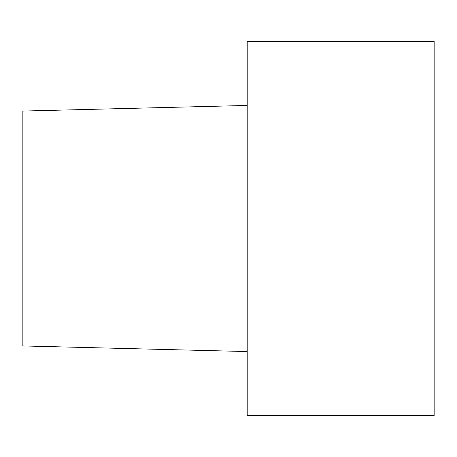 <?xml version="1.0" encoding="UTF-8"?>
<svg xmlns="http://www.w3.org/2000/svg" width="457" height="457" viewBox="0 0 457 457"><rect width="100%" height="100%" fill="white"/><g stroke="black" fill="none" stroke-linecap="round" stroke-linejoin="round"><path stroke-width="0.34" stroke-dasharray="2.29 1.71" d="M22.85 111.057L22.85 345.943M247.197 41.547L247.197 415.453M434.15 41.547L434.15 415.453"/><path stroke-width="0.69" d="M247.197 351.553L22.85 345.943L22.85 111.057L247.197 105.447M247.197 228.5L247.197 41.547L434.15 41.547L434.15 415.453L247.197 415.453L247.197 228.5"/></g></svg>
